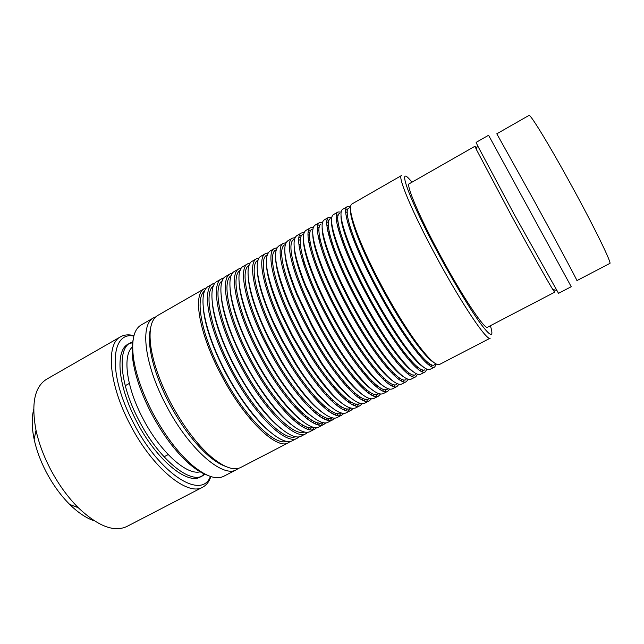 <?xml version="1.0" encoding="UTF-8"?>
<svg xmlns="http://www.w3.org/2000/svg" width="644" height="644" viewBox="0 0 644 644"><rect width="100%" height="100%" fill="white"/><g stroke="black" fill="none" stroke-linecap="round" stroke-linejoin="round"><path stroke-width="0.97" d="M496.798 133.799L535.494 203.214C558.493 245.3 578.014 281.831 576.911 280.599L609.812 263.444C612.299 263.976 593.969 226.398 570.648 183.983C548.889 144.24 529.972 113.392 529.014 115.413L496.798 133.799M488.579 135.264L571.236 286.709L558.525 293.334L514.331 214.621L477.51 145.528L476.133 142.372L488.579 135.264M476.584 148.466L474.998 146.236L476.302 149.368L511.739 216.207C530.044 249.816 547.746 281.388 552.729 289.406L554.661 292.199L553.639 289.655M474.998 146.236L409.262 183.749C405.648 184.401 419.365 216.835 440.23 255.322C462.376 296.506 484.988 330.283 487.548 327.192L554.661 292.199M412.007 182.18L410.043 179.901C396.318 163.753 409.826 201.041 439.28 255.338C455.083 284.318 468.558 306.673 479.7 322.411C489.762 336.007 493.594 338.068 491.211 328.617L490.358 325.735M401.47 175.562C397.268 176.319 412.587 212.963 436.334 256.779C461.555 303.694 487.258 341.771 490.221 338.172L439.506 364.456C435.996 366.034 428.107 358.45 415.839 341.723C405.012 326.605 393.734 308.202 382.021 286.5C372.031 267.799 364.11 251.031 358.249 236.203C350.811 216.827 348.71 206.096 351.93 203.995L401.47 175.562M350.513 209.622C350.191 214.645 352.711 224.08 358.08 237.926C363.804 252.424 371.532 268.789 381.272 287.031C392.695 308.202 403.708 326.162 414.293 340.926C423.044 352.936 429.612 360.157 434.008 362.604M350.505 207.151L348.766 208.149C342.511 210.169 355.045 246.757 377.803 288.931C401.864 334.147 429.009 369.576 434.298 364.874L436.085 363.949M350.529 206.925L347.277 206.668C340.869 208.728 353.637 246.121 376.925 289.285C401.55 335.564 429.323 371.749 434.748 366.927L436.286 364.045M347.446 210.338L345.82 209.485M347.277 206.668L342.64 209.324C339.074 211.683 341.248 223.21 349.169 243.923C354.852 258.333 362.411 274.384 371.846 292.062C382.979 312.71 393.838 330.412 404.432 345.184C417.562 363.047 426.087 371.113 429.999 369.382L434.748 366.927M347.245 212.544L345.723 211.771M341.022 215.603C340.757 221.166 343.413 231.156 349 245.581C354.554 259.669 361.928 275.334 371.129 292.585C381.981 312.718 392.59 330.002 402.943 344.419C412.055 356.929 419.019 364.568 423.841 367.354M347.655 216.899L346.142 215.676M339.501 213.462C332.876 215.692 344.999 252.408 367.676 294.477C391.641 339.581 419.123 374.695 424.815 369.793M341.135 212.037L338.011 211.981C331.233 214.267 343.574 251.788 366.782 294.839C391.302 340.998 419.429 376.877 425.265 371.838L426.9 369.189M358.531 236.92L356.824 234.658M349.909 226.133L348.163 224.168M338.148 215.37L336.458 214.597M338.011 211.981L333.399 214.629C329.462 217.269 331.716 229.642 340.177 251.764C345.683 265.69 352.872 280.969 361.735 297.6C372.264 317.162 382.673 334.123 392.969 348.501C407 367.579 416.193 376.177 420.54 374.285L425.265 371.838M351.101 229.9L349.265 227.775M337.794 217.503L336.24 216.851M331.563 221.608C331.354 227.734 334.172 238.32 340.008 253.366C345.385 266.962 352.389 281.879 361.034 298.108C371.306 317.186 381.473 333.745 391.536 347.776C401.035 360.825 408.409 368.923 413.673 372.055M354.715 239.874L352.534 237.032M337.963 221.399L336.458 220.304M330.275 218.751C323.296 221.19 335.001 258.027 357.605 299.983C381.473 344.983 409.286 379.791 415.388 374.687M354.86 240.244L352.638 237.298M331.805 217.165L328.794 217.269C321.646 219.773 333.568 257.415 356.696 300.354C381.119 346.408 409.584 381.964 415.823 376.732L417.545 374.261M339.565 229.369L337.899 227.63M328.931 220.425L327.168 219.725M328.794 217.269L324.206 219.91C319.875 222.848 322.233 236.131 331.298 259.757C336.603 273.112 343.397 287.562 351.672 303.107C361.582 321.541 371.508 337.73 381.449 351.648C396.414 372.047 406.308 381.216 411.122 379.163L415.823 376.732M340.515 232.766L338.784 230.906M328.432 222.502L326.83 221.955M322.145 227.646C322 234.352 324.995 245.565 331.129 261.279C336.305 274.328 342.93 288.432 351.004 303.598C360.672 321.581 370.356 337.376 380.073 350.964C389.974 364.625 397.783 373.206 403.506 376.716M343.292 241.218L341.312 238.803M328.4 226.02L326.886 225.046M321.106 224.007C313.765 226.664 325.059 263.613 347.591 305.465C371.355 350.352 399.505 384.862 406.002 379.558M343.349 241.371L341.336 238.876M322.539 222.293L319.625 222.534C312.107 225.255 323.61 263.018 346.665 305.844C370.984 351.793 399.787 387.036 406.436 381.594L408.224 379.276M329.495 232.983L327.877 231.421M319.778 225.481L317.927 224.853M319.625 222.534L315.053 225.159C310.303 228.443 312.799 242.691 322.531 267.912C327.619 280.607 333.995 294.163 341.666 308.581C350.94 325.856 360.326 341.199 369.841 354.603C385.788 376.434 396.43 386.239 401.759 384.017L406.436 381.594M330.243 236.098L328.585 234.44M319.142 227.517L317.476 227.074M312.767 233.7C312.686 241.033 315.882 252.923 322.354 269.361C327.321 281.758 333.544 294.992 341.022 309.056C350.062 325.912 359.231 340.885 368.529 353.967C378.857 368.304 387.125 377.424 393.339 381.329M332.393 243.408L330.549 241.307M318.941 230.721L317.412 229.852M311.978 229.24C304.282 232.106 315.174 269.168 337.625 310.915C361.3 355.697 389.773 389.902 396.656 384.404M313.33 227.413L310.497 227.775C302.624 230.705 313.709 268.588 336.683 311.302C360.906 357.138 390.047 392.075 397.09 386.44L398.934 384.251M319.633 236.871L318.056 235.454M310.698 230.528L308.75 229.972M310.497 227.775L305.956 230.383C300.756 234.046 303.413 249.341 313.902 276.276C318.74 288.206 324.681 300.788 331.716 314.022C340.322 330.09 349.129 344.524 358.144 357.339C375.122 380.733 386.553 391.238 392.438 388.847L397.09 386.44M320.221 239.761L318.611 238.272M309.917 232.548L308.194 232.21M303.421 239.777C303.421 247.787 306.85 260.409 313.725 277.644C318.442 289.293 324.23 301.577 331.097 314.489C339.493 330.155 348.09 344.242 356.897 356.752C367.676 371.854 376.434 381.562 383.172 385.893M321.887 246.193L320.14 244.334M309.579 235.495L308.025 234.722M302.897 234.448C294.855 237.515 305.345 274.698 327.724 316.333C351.294 361.01 380.089 394.917 387.366 389.226M304.185 232.532L301.416 232.991C293.181 236.123 303.863 274.127 326.758 316.735C350.883 362.467 380.346 397.09 387.801 391.254L389.676 389.177M309.949 240.961L308.396 239.665M301.674 235.575L299.629 235.084M301.416 232.991L296.892 235.583C291.225 239.665 294.075 256.103 305.441 284.898L321.815 319.44C329.72 334.22 337.883 347.671 346.319 359.795C364.383 384.927 376.668 396.213 383.164 393.653L387.801 391.254M310.392 243.674L308.822 242.329M300.756 237.58L298.961 237.346M294.123 245.887C294.203 254.622 297.914 268.049 305.248 286.169L321.227 319.891C328.931 334.308 336.901 347.43 345.136 359.263C356.414 375.235 365.695 385.619 372.997 390.417M311.68 249.405L309.997 247.739M300.297 240.309L298.719 239.624M293.857 239.632C285.469 242.901 295.564 280.196 317.862 321.726C341.344 366.299 370.461 399.908 378.117 394.023M295.089 237.636L292.384 238.175C283.795 241.524 294.067 279.633 316.888 322.137C340.918 367.756 370.711 402.081 378.551 396.052L380.459 394.064M314.272 259.379L312.952 257.809M300.41 245.203L298.864 244.012M292.384 238.175L287.884 240.759C281.702 245.324 284.801 263.018 297.182 293.833L311.97 324.826C319.126 338.229 326.58 350.586 334.333 361.904C353.556 388.984 366.758 401.164 373.939 398.435L378.551 396.052M300.732 247.771L299.178 246.547M284.857 252.021C285.034 261.569 289.076 275.898 296.973 295.016L311.406 325.26C318.386 338.333 325.655 350.392 333.222 361.437C345.031 378.422 354.9 389.572 362.83 394.893M301.706 252.931L300.072 251.418M284.865 244.784C276.131 248.262 285.831 285.662 308.065 327.088C331.451 371.556 360.873 404.875 368.915 398.797M286.041 242.732L283.392 243.335C274.449 246.885 284.326 285.115 307.067 327.506C331 373.021 361.115 407.048 369.342 400.818L371.282 398.918M304.234 262.333L302.374 260.24M283.392 243.335L278.908 245.903C272.179 251.031 275.6 270.134 289.18 303.211L302.181 330.187L322.113 363.554C342.584 392.872 356.8 406.082 364.762 403.192L369.342 400.818M304.419 264.942L303.509 263.895M275.624 258.188C275.93 268.653 280.373 284.02 288.955 304.282L301.642 330.605L321.09 363.168C333.495 381.353 344.017 393.395 352.654 399.312M275.914 249.92C266.841 253.591 276.155 291.104 298.317 332.425C321.606 376.788 351.342 409.809 359.763 403.547M277.049 247.811L274.441 248.471C265.159 252.231 274.634 290.565 297.303 332.851C321.139 378.261 351.568 411.991 360.181 405.567L362.145 403.732M274.441 248.471L269.989 251.031C262.639 256.843 266.495 277.58 281.565 313.234L292.44 335.516L309.571 364.544C331.402 396.503 346.754 410.961 355.625 407.934L360.181 405.567M266.439 264.378C266.89 275.93 271.84 292.529 281.307 314.175L291.925 335.918L308.637 364.246C321.718 383.921 333.004 397.066 342.479 403.691M267.01 255.024C257.6 258.896 266.536 296.514 288.617 337.73C311.817 381.989 341.859 414.728 350.65 408.272M268.105 252.875L265.545 253.583C255.91 257.544 264.998 295.99 287.594 338.164C311.334 383.47 342.077 416.901 351.069 410.292L353.049 408.521M265.545 253.583L261.11 256.127C252.875 259.983 257.729 288.399 274.545 324.318L282.756 340.813L296.449 364.448C317.556 398.024 338.833 417.473 346.528 412.643L351.069 410.292M257.294 270.601C257.93 283.529 263.581 301.698 274.255 325.115L282.257 341.207L295.62 364.263C309.539 385.909 321.767 400.488 332.296 408.014M258.107 260.128C248.431 264.273 256.996 301.964 278.973 343.011C302.036 387.092 332.344 419.534 341.545 412.997M259.21 257.914L256.682 258.663C246.716 262.824 255.41 301.384 277.934 343.453C301.577 388.646 332.626 421.788 342.004 414.986L344.001 413.271M256.682 258.663L252.271 261.198C242.957 265.368 249.325 298.744 268.926 337.915L281.975 361.815C304.314 399.497 328.939 422.907 337.48 417.328L342.004 414.986M248.19 276.856C249.115 291.837 255.901 312.38 268.556 338.494L281.283 361.815C296.401 386.585 310.006 403.41 322.105 412.289M249.123 265.288C239.359 269.949 247.618 307.591 269.377 348.259C292.207 391.963 322.62 424.082 332.344 417.763M250.355 262.937L247.868 263.726C237.564 268.081 245.871 306.745 268.323 348.71C291.869 393.798 323.232 426.65 332.98 419.663L334.985 417.996M247.868 263.726L243.472 266.246C233.007 270.705 241.122 309.418 263.533 351.334C287.039 396.366 318.547 429.073 328.48 421.997L332.98 419.663M239.125 283.143C240.405 300.321 248.391 323.167 263.082 351.696C278.433 380.902 298.333 406.96 311.913 416.507M240.172 270.432C230.319 275.592 238.288 313.177 259.83 353.476C282.434 396.809 312.952 428.614 323.175 422.512M241.548 267.944L239.093 268.757C228.459 273.314 236.388 312.082 258.759 353.942C282.217 398.926 313.878 431.488 323.996 424.324L326.017 422.697M239.093 268.757L234.722 271.269C223.919 275.922 231.663 314.739 254.002 356.551C277.411 401.478 309.225 433.903 319.521 426.642L323.996 424.324M230.109 289.47C231.502 306.745 239.327 329.221 253.575 356.905C268.524 385.362 287.989 410.824 301.722 420.677M231.268 275.56C221.319 281.195 229.006 318.732 250.339 358.676C272.718 401.639 303.34 433.138 314.047 427.23M232.79 272.927L230.367 273.772C219.395 278.522 226.946 317.395 249.252 359.143C272.613 404.029 304.58 436.302 315.061 428.952L317.081 427.366M230.367 273.772L226.012 276.268C214.887 281.114 222.244 320.036 244.519 361.735C267.832 406.565 299.943 438.701 310.609 431.263L315.061 428.952M221.133 295.829C222.647 313.169 230.302 335.25 244.116 362.081C260.265 391.769 276.067 412.667 291.515 424.782M222.397 280.663C212.359 286.757 219.765 324.238 240.896 363.844C263.058 406.453 293.769 437.654 304.95 431.923M224.072 277.886L221.681 278.755C210.387 283.698 217.559 322.676 239.793 364.319C263.066 409.101 295.322 441.092 306.166 433.557L308.194 432.011M221.681 278.755L217.35 281.243C205.895 286.282 212.882 325.301 235.084 366.903C258.308 411.621 290.71 443.483 301.738 435.859L306.166 433.557M212.206 302.229C213.832 319.585 221.335 341.248 234.698 367.233C250.347 396.052 265.883 416.579 281.299 428.832M241.822 297.906L241.395 297.488M213.567 285.759C203.432 292.287 210.564 329.712 231.502 368.98C253.454 411.25 284.254 442.154 295.886 436.592M215.402 282.829L213.035 283.714C201.419 288.85 208.221 327.925 230.383 369.471C253.567 414.14 286.113 445.857 297.319 438.145L299.347 436.632M213.035 283.714L208.728 286.194C196.951 291.418 203.576 330.541 225.698 372.039C248.834 416.652 281.525 448.232 292.907 440.432L297.319 438.145M203.319 308.677C205.074 326.001 212.415 347.229 225.336 372.353C240.478 400.294 255.724 420.452 271.068 432.816M204.776 290.83C194.544 297.786 201.411 335.154 222.156 374.092C243.899 416.032 274.787 446.646 286.862 441.237M206.772 287.747L204.43 288.657C192.492 293.978 198.932 333.149 221.021 374.591C244.108 419.164 276.952 450.599 288.512 442.71L290.541 441.229M204.43 288.657L157.844 315.391C151.115 319.384 148.748 329.583 150.744 346.005C153.175 362.757 159.728 381.514 170.402 402.291C183.009 425.861 196.621 444.038 211.232 456.838C223.959 467.399 233.82 470.933 240.824 467.423L288.512 442.71M150.406 329.156C149.183 334.276 149.086 340.765 150.141 348.621C152.483 364.874 158.818 383.043 169.147 403.136C181.334 425.934 194.52 443.531 208.704 455.936C214.75 461.064 220.256 464.501 225.223 466.232M155.896 316.816L153.666 317.79C139.885 324.214 144.208 363.941 165.878 404.77C188.434 448.731 222.929 478.556 236.549 469.645L238.57 468.301M153.666 317.79L141.205 324.946C133.839 329.334 131.271 340.362 133.493 358.04C135.956 374.43 142.244 392.47 152.354 412.168C164.325 434.628 177.47 452.185 191.783 464.831C205.444 476.27 216.11 480.078 223.79 476.254L236.549 469.645M133.067 340.048C131.835 345.53 131.787 352.365 132.93 360.56C135.304 376.45 141.374 393.927 151.163 412.973C162.739 434.7 175.466 451.694 189.352 463.946C195.631 469.339 201.403 473.002 206.684 474.926M150.004 337.279L149.424 337.416M150.591 346.649L149.851 346.303M132.64 346.826C122.344 354.908 126.144 386.811 142.799 418.278C160.163 452.225 187.573 476.375 200.743 471.617M132.857 341.859L130.217 342.962C117.071 349.209 119.993 384.613 138.838 420.186C158.384 458.48 189.586 484.143 202.691 475.747L205.05 474.121M132.793 342.64L129.203 343.614M130.217 342.962L128.132 344.154C114.922 350.441 117.763 385.861 136.6 421.409C156.13 459.687 187.38 485.286 200.558 476.858L202.691 475.747M133.831 336.088C110.551 331.04 107.733 374.534 133.356 422.714C159.575 474.314 201.773 500.372 210.427 476.431M133.936 335.661C128.784 334.317 124.348 334.679 120.629 336.756C105.672 343.872 108.651 383.937 130.048 424.372C152.266 467.938 187.798 496.733 202.723 487.17C206.483 485.165 209.187 481.632 210.846 476.568M120.629 336.756L46.561 379.26C34.591 386.738 31.073 403.756 36.024 430.313C38.729 442.726 43.365 455.356 49.942 468.204C57.992 483.66 67.435 496.83 78.27 507.705C97.928 526.245 114.141 532.491 126.908 526.462L202.723 487.17M33.681 409.616C31.564 417.682 31.717 427.584 34.148 439.321C36.41 449.802 40.298 460.436 45.813 471.215C52.566 484.183 60.52 495.252 69.681 504.413C78.238 512.809 86.481 518.299 94.402 520.875M407.419 337.891L407.934 340.37M392.011 335.395C387.769 329.929 383.228 323.28 378.382 315.455M354.892 268.999L354.401 269.281M376.233 309.869L376.362 312.002M431.585 366.629L431.746 364.794M429.612 365.47L429.781 363.771M426.553 363.007L426.344 361.067M422.223 371.733L422.48 369.889M420.5 356.712L419.799 354.184M416.362 343.751L415.388 341.095M420.21 370.703L420.5 369.036M418.069 353.83L417.272 351.141M417.417 368.65L417.312 366.79M412.047 346.086L410.84 342.705M411.878 345.844L410.606 342.383M412.876 376.78L413.247 374.913M412.039 363.474L411.476 361.131M410.824 375.855L411.234 374.204M409.761 360.954L409.133 358.491M408.256 374.14L408.256 372.337M404.488 354.562L403.53 351.584M404.44 354.498L403.426 351.455M403.571 381.771L404.046 379.871M403.426 369.849L402.983 367.644M401.454 380.942L401.985 379.308M401.276 367.619L400.777 365.325M399.087 379.501L399.183 377.746M396.559 362.25L395.794 359.561M394.297 386.714L394.885 384.782M394.724 375.927L394.386 373.834M392.116 385.981L392.768 384.347M392.655 373.931L392.268 371.781M389.918 384.758L390.103 383.035M388.388 369.374L387.769 366.895M385.064 391.624L385.756 389.636M385.957 381.779L385.708 379.767M382.802 390.964L383.574 389.33M383.945 379.976L383.663 377.923M380.757 389.942L381.039 388.235M380.041 376.056L379.541 373.745M375.871 396.495L376.676 394.45M377.143 387.438L376.982 385.498M373.158 368.127L372.554 366.17M373.52 395.915L374.422 394.265M375.178 385.804L374.993 383.84M371.612 395.046L371.991 393.355M371.564 382.415L371.177 380.226M366.71 401.325L367.635 399.224M368.312 392.953L368.231 391.053M365.389 375.71L364.641 373.013M364.271 400.818L365.301 399.151M366.38 391.455L366.275 389.556M362.934 372.771L362.548 371.443M362.492 400.085L362.958 398.403M363.015 388.501L362.725 386.416M357.597 406.131L358.636 403.957M359.473 398.33L359.457 396.479M357.412 382.778L356.8 380.274M355.053 405.688L356.213 404.005M357.549 396.97L357.533 395.11M355.102 380.177L354.417 377.545M353.395 405.068L353.95 403.386M354.401 394.378L354.192 392.373M348.517 410.896L349.684 408.65M350.626 403.603L350.69 401.776M349.281 389.459L348.774 387.1M345.868 410.526L347.164 408.819M348.718 402.347L348.774 400.536M347.084 387.116L346.52 384.661M344.323 410.003L344.975 408.32M345.748 400.069L345.619 398.129M339.485 415.638L340.773 413.319M341.795 408.787L341.924 406.976M341.038 395.819L340.636 393.581M336.715 415.332L338.156 413.593M339.879 407.628L340.008 405.849M338.929 393.701L338.478 391.383M335.283 414.889L336.031 413.207M337.07 405.615L337.021 403.732M334.719 389.129L334.059 386.513M330.493 420.355L331.91 417.948M332.972 413.883L333.165 412.088M332.715 401.928L332.401 399.787M327.603 420.105L329.189 418.342M331.056 412.812L331.249 411.057M330.678 399.996L330.316 397.791M326.275 419.743L327.12 418.036M328.376 411.033L328.4 409.19M326.774 395.988L326.234 393.532M321.541 425.04L323.087 422.545M324.165 418.906L324.431 417.119M324.343 407.829L324.101 405.76M318.53 424.855L320.261 423.06M322.242 417.924L322.507 416.185M322.346 406.05L322.072 403.933M317.291 424.549L318.241 422.834M319.69 416.346L319.778 414.527M318.708 402.516L318.273 400.19M312.638 429.693L314.24 427.262M315.383 423.873L315.713 422.086M315.922 413.545L315.753 411.54M309.49 429.58L311.366 427.745M313.435 422.955L313.773 421.232M313.974 411.902L313.773 409.858M308.347 429.323L309.394 427.592M310.996 421.554L311.157 419.767M310.553 408.763L310.215 406.549M309.82 429.637L310.054 429.154M306.633 428.775L307.027 426.988M307.486 419.115L307.381 417.159M305.167 403.2L304.853 401.856M304.66 427.93L305.063 426.215M305.562 417.594L305.433 415.613M302.318 426.682L302.543 424.919M302.334 414.792L302.068 412.659M299.025 424.549L298.985 422.633M297.367 409.922L296.844 407.467M297.126 423.132L297.069 421.2M295.153 407.572L295.041 407.032M294.067 420.629L293.881 418.568M217.744 462.593L218.171 462.183M210.499 457.425L210.612 456.62M201.596 476.246L204.357 473.759M217.35 354.796L222.929 367.668M360.077 281.911C356.116 273.603 352.976 266.181 350.674 259.661M355.11 243.577L356.913 245.356M360.254 282.273L362.548 284.672M476.302 149.368L477.51 145.528M358.08 237.926L358.249 236.203M349 245.581L349.169 243.923M340.008 253.366L340.177 251.764M331.129 261.279L331.298 259.757M322.354 269.361L322.531 267.912M313.725 277.644L313.902 276.276M305.248 286.169L305.441 284.898M296.973 295.016L297.182 293.833M288.955 304.282L289.18 303.211M281.307 314.175L281.565 313.234M274.255 325.115L274.545 324.318M268.556 338.494L268.926 337.915M150.141 348.621L150.744 346.005M132.93 360.56L133.493 358.04M34.148 439.321L36.024 430.313M168.197 454.6L164.043 456.805M402.581 350.344L401.639 350.843M392.631 355.593L391.665 356.1M382.737 360.809L381.747 361.324M372.892 365.993L371.878 366.525M363.095 371.153L362.065 371.701M353.363 376.289L352.3 376.845M343.671 381.393L342.592 381.964M334.035 386.481L332.924 387.06M324.447 391.528L323.32 392.124M314.908 396.559L313.757 397.163M305.417 401.558L304.25 402.178M295.974 406.541L294.783 407.169M286.588 411.484L285.373 412.128M372.876 281.597L373.697 281.146M395.714 321.831L396.559 321.38M552.729 289.406L556.617 290.468M414.293 340.926L415.839 341.723M402.943 344.419L404.432 345.184M391.536 347.776L392.969 348.501M380.073 350.964L381.449 351.648M368.529 353.967L369.841 354.603M356.897 356.752L358.144 357.339M345.136 359.263L346.319 359.795M333.222 361.437L334.333 361.904M321.09 363.168L322.113 363.554M308.637 364.246L309.571 364.544M295.62 364.263L296.449 364.448M281.283 361.815L281.975 361.815M208.704 455.936L211.232 456.838M189.352 463.946L191.783 464.831M69.681 504.413L78.27 507.705M129.347 383.413L125.234 385.708M343.824 242.691L342.898 243.215M334.027 248.222L333.077 248.753M324.286 253.72L323.312 254.267M314.602 259.194L313.604 259.757M304.958 264.636L303.944 265.207M363.216 262.028L364.053 261.561M384.532 303.042L385.353 302.591M373.995 281.726L373.174 282.177M385.353 325.067L384.782 325.373L385.362 325.083M362.137 284.398L361.509 284.745M363.594 286.701L362.749 287.168"/></g></svg>
